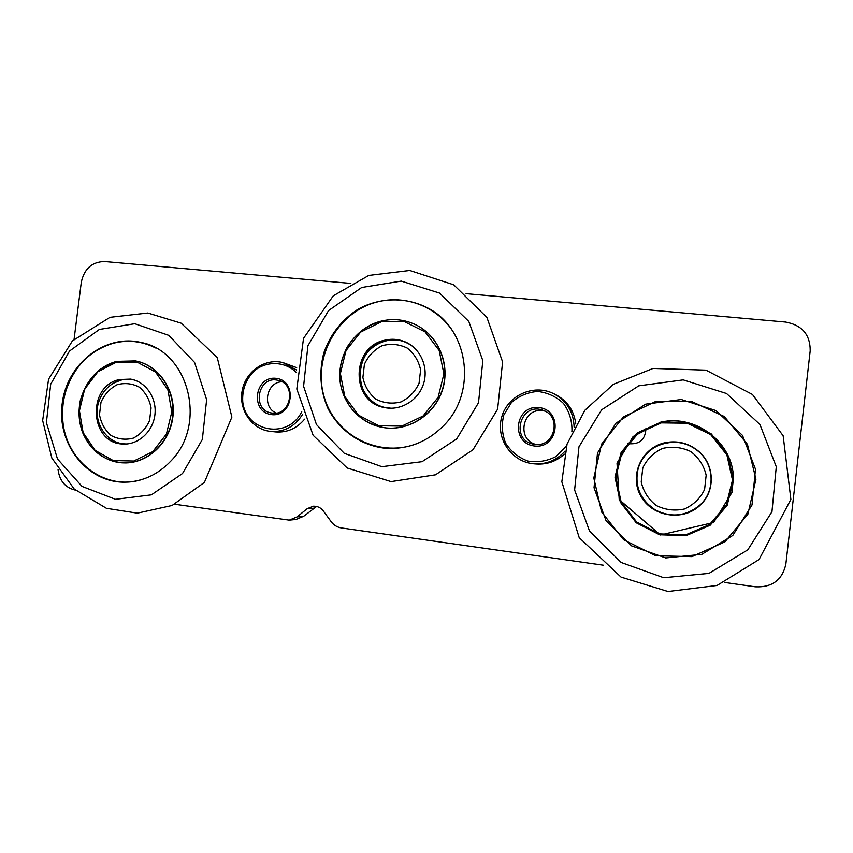 <?xml version="1.0" encoding="UTF-8"?>
<svg xmlns="http://www.w3.org/2000/svg" width="853" height="853" viewBox="0 0 853 853"><rect width="100%" height="100%" fill="white"/><g stroke="black" fill="none" stroke-linecap="round" stroke-linejoin="round"><path stroke-width="1.28" d="M74.083 339.27L81.302 282.247C84.244 268.706 92.017 261.796 104.61 261.53L350.839 283.42M466.058 293.656L785.581 322.05C802.097 325.11 810.297 334.707 810.19 350.839L785.848 564.174C782.297 580.04 772.104 587.589 755.246 586.811L724.762 582.471M75.437 490.134C65.308 487.745 59.518 480.889 58.057 469.555M316.612 506.458L303.657 516.289L295.959 519.477L289.274 520.138L174.769 504.262M289.274 520.138L297.089 516.886L307.176 508.687L313.403 506.213C317.433 506.053 320.739 507.631 323.308 510.936L331.177 521.705C333.822 525.203 337.244 527.293 341.456 527.964L603.615 565.24M281.799 381.771C266.253 382.208 261.786 407.265 276.223 413.033M272.288 413.087L271.979 413.044C251.272 410.869 257.649 375.203 277.822 380.289C296.801 383.487 291.278 416.221 272.288 413.087M271.521 414.611C293.229 417.405 297.761 380.534 275.988 378.327C254.407 375.757 249.908 412.191 271.521 414.611M301.749 411.658C288.357 439.69 246.037 432.258 242.764 401.912C241.975 389.331 246.069 378.775 255.058 370.234C267.543 360.627 285.105 361.491 296.322 372.441M296.471 369.967L283.015 362.621C265.048 357.844 245.408 371.524 242.135 390.845C238.52 410.09 252.211 429.72 270.732 431.426C284.326 432.183 294.978 426.468 302.666 414.281M304.585 419.164C296.865 428.473 287.269 432.727 275.796 431.938L270.732 431.426M283.015 362.621L296.663 367.654M544.779 411.05L542.657 410.677C522.548 407.553 516.118 439.679 535.908 444.434M534.884 444.349L534.021 444.221C509.71 440.734 520.17 401.347 543.03 410.314C562.212 416.253 554.685 447.654 534.884 444.349M534.436 445.991C558.747 449.115 563.353 410.069 538.989 407.595C514.828 404.727 510.243 443.272 534.436 445.991M566.403 446.14L556.007 456.526C547.061 461.153 537.657 462.657 527.804 461.046C518.464 457.539 511.096 451.621 505.68 443.272C501.99 434.028 501.372 424.591 503.835 414.931L511.437 402.552C518.955 395.995 527.676 392.295 537.614 391.463C547.541 392.572 556.156 396.56 563.47 403.416C569.324 411.604 572.15 420.742 571.958 430.85L571.83 431.799M574.122 427.097C573.6 411.818 566.648 400.611 553.266 393.478C533.114 383.562 507.055 395.867 501.596 417.522C495.614 439.028 512.141 462.539 534.554 463.861C546.645 464.405 556.806 460.162 565.038 451.13M564.323 454.18C556.465 461.281 547.295 464.554 536.814 464.021L534.554 463.861M553.266 393.478L555.314 394.459C567.266 400.686 574.09 410.538 575.786 424.026M701.145 504.251C684.469 521.684 652.609 517.121 641.2 496.137C629.162 475.484 642.128 447.281 665.852 442.718C678.263 440.489 689.32 443.464 699.023 451.632M665.639 442.59C678.124 440.361 689.235 443.357 698.97 451.578C714.441 464.789 715.507 490.23 701.102 504.304C684.383 521.833 652.385 517.291 640.912 496.233C628.81 475.505 641.808 447.185 665.639 442.59M747.793 549.865L771.954 511.704L776.283 466.772L759.927 424.485L726.532 393.51L683.21 379.873L638.748 385.833L601.706 409.749L578.963 446.812L574.623 489.974L589.562 531.152L621.197 562.5L663.73 577.726L708.992 573.376L747.793 549.865M732.78 535.46L752.005 504.997L755.47 469.171L742.494 435.393L715.902 410.57L681.28 399.524L645.614 404.162L615.823 423.291L597.495 453.05L594.029 487.735L606.099 520.799L631.561 545.867L665.681 557.937L701.859 554.322L732.78 535.46M660.243 422.278L661.203 422.075M655.349 401.624L691.303 401.347L724.229 416.488L747.42 444.285L755.939 479.226L747.9 514.146L724.986 541.815L692.028 556.614L655.84 555.783L623.65 539.789L601.621 512.024L593.805 477.989L601.557 444.157L623.426 416.946L655.349 401.624M638.716 466.399C633.907 484.109 639.132 498.461 654.379 509.465C671.162 518.229 686.654 516.47 700.857 504.208C715.336 490.251 714.27 464.778 698.746 451.695C680.033 434.07 646.105 442.654 638.716 466.399M113.129 383.349L121.521 379.83L131.447 379.276M124.026 444.05C117.543 443.389 111.882 440.745 107.062 436.096M119.612 379.521L130.509 379.105C145.639 381.462 156.941 397.765 154.926 414.611C153.103 431.479 138.389 444.978 123.067 444.018C89.49 443.752 86.537 385.833 119.612 379.521M182.51 473.522L202.342 439.476L206.639 399.684L194.569 362.44L168.787 335.368L134.763 323.714L99.385 329.439L69.498 351.063L50.69 384.245L46.403 422.63L57.503 459.01L82.027 486.402L115.475 499.314L151.386 494.847L182.51 473.522M170.931 460.983C207.684 424.016 188.534 350.882 140.862 342.426C104.524 333.79 66.353 364.402 62.077 404.471C57.055 444.445 87.347 482.766 124.869 482.169C142.547 481.742 157.912 474.673 170.931 460.983M135.808 360.968C158.957 365.329 176.017 390.546 172.924 416.573C170.099 442.632 147.75 463.648 124.133 462.902L123.77 462.891C100.526 462.433 80.704 441.545 79.18 416.52C77.431 391.527 94.161 366.865 116.84 361.373L135.456 360.904C158.615 365.255 175.675 390.503 172.583 416.541C169.768 442.611 147.409 463.637 123.77 462.891C104.439 461.377 90.695 451.184 82.517 432.332C78.785 421.851 78.103 411.071 80.438 399.972C84.308 387.72 90.983 377.421 100.451 369.061L116.765 361.373L135.808 360.968M140.532 479.94C103.469 490.848 64.625 459.554 62.727 418.94C62.066 409.269 63.165 399.78 66.022 390.503C74.36 366.182 89.992 350.476 112.927 343.364C127.694 339.537 141.918 341.072 155.598 347.96M134.262 380.001L132.343 379.606C127.001 378.785 121.808 379.425 116.754 381.515C108.235 385.407 102.317 391.964 98.991 401.198C91.921 420.401 105.58 443.411 124.975 443.912L126.937 443.955M385.268 407.713C351.479 401.88 352.289 346.936 386.121 340.614C392.732 339.089 399.193 339.558 405.484 342M384.98 340.155C391.826 338.588 398.479 339.131 404.951 341.776C420.305 348.099 428.824 367.003 423.61 383.583C418.578 400.206 400.931 411.007 384.692 407.606C350.38 402.307 350.743 346.563 384.98 340.155M456.696 438.9L478.512 402.744L482.83 360.659L468.798 321.421L439.53 293.069L401.251 281.106L361.693 287.493L328.522 310.609L307.901 345.774L303.593 386.302L316.452 424.581L344.249 453.306L381.867 466.676L422.054 461.686L456.696 438.9M443.549 425.743C477.36 392.487 468.851 329.322 428.345 308.306C406.305 296.609 379.553 297.185 357.727 309.436C341.616 320.003 330.314 334.472 323.82 352.854C318.926 371.716 320.184 390.013 327.605 407.755C338.801 430.083 360.542 445.522 385.257 448.262C407.638 449.68 427.065 442.174 443.549 425.743M415.891 324.833C438.485 335.719 450.48 364.338 442.622 389.437C434.966 414.59 408.982 431.405 384.234 427.694L384.021 427.662C359.465 424.186 340.283 401.603 339.814 376.29C339.174 350.978 357.247 326.827 381.44 321.048C393.297 318.308 404.717 319.544 415.688 324.737C438.303 335.634 450.309 364.274 442.44 389.373C434.774 414.547 408.779 431.373 384.021 427.662C360.883 422.832 346.446 408.715 340.72 385.3C338.278 373.262 340.454 360.488 347.224 346.99C355.52 334.003 366.918 325.356 381.398 321.048C393.276 318.308 404.706 319.534 415.688 324.737L415.891 324.833M419.196 442.696C380.96 459.191 335.346 436.491 324.204 397.018C312.326 357.78 337.255 312.251 376.653 302.111C405.058 294.253 437.237 306.504 453.327 332.105M410.741 344.932L405.921 342.416C388.904 334.834 367.312 345.177 361.565 363.261C354.517 383.455 368.144 404.866 385.855 407.617L391.25 408.246M303.657 516.289L297.089 516.886M313.605 508.207L307.176 508.687M661.342 422.885L687.241 423.237L710.677 434.614L726.884 454.905L732.503 480.058L726.298 504.965L709.557 524.542L685.759 534.842L659.753 533.903L636.722 522.089L621.101 501.852L615.834 477.179L621.869 452.826L638.055 433.473L661.342 422.885M661.192 422.032L687.497 422.384L711.295 433.932L727.758 454.532L733.463 480.079L727.161 505.371L710.165 525.245L685.983 535.705L659.582 534.756L636.189 522.761L620.344 502.204L614.992 477.158L621.123 452.431L637.554 432.78L661.192 422.032C695.835 414.249 732.876 442.312 733.441 477.904L731.927 492.512L713.673 522.452L660.446 534.98L619.225 499.655L617.007 463.094L633.129 436.512L661.192 422.032M642.789 467.892L641.221 481.945C643.407 491.499 648.419 499.357 656.266 505.52C665.265 509.945 674.67 511.107 684.469 508.985C693.585 504.859 700.292 498.355 704.599 489.451L706.167 475.217C703.896 465.557 698.778 457.666 690.791 451.557C681.707 447.239 672.313 446.183 662.589 448.422C653.601 452.602 647 459.095 642.789 467.892M116.594 362.088L137.12 362.12L155.449 371.951L167.87 389.736L171.805 411.946L166.41 434.07L152.794 451.61L133.761 461.036L113.172 460.545L95.131 450.373L83.125 432.61L79.425 410.783L84.692 389.096L97.914 371.737L116.594 362.088M100.995 402.221L99.492 414.697C101.038 423.152 104.855 430.061 110.965 435.425C118.013 439.242 125.434 440.148 133.239 438.154C140.542 434.39 145.98 428.537 149.563 420.604L151.077 407.979C149.467 399.439 145.575 392.508 139.37 387.187C132.268 383.455 124.837 382.634 117.085 384.724C109.877 388.531 104.514 394.363 100.995 402.221M381.376 321.784L404.365 321.624L425.039 331.828L439.188 350.498L443.901 373.923L438.133 397.349L423.088 415.987L401.859 426.105L378.796 425.754L358.463 415.155L344.804 396.517L340.379 373.507L345.998 350.583L360.584 332.137L381.376 321.784M364.423 364.284L362.888 377.474C364.721 386.377 369.093 393.638 376.002 399.247C383.935 403.213 392.273 404.109 400.995 401.934C409.12 397.903 415.144 391.676 419.058 383.264L420.604 369.914C418.695 360.915 414.227 353.632 407.222 348.067C399.204 344.196 390.866 343.396 382.208 345.668C374.19 349.762 368.261 355.957 364.423 364.284M759.031 559.579L717.053 585.478L668.006 591.524L621.059 577.108L579.208 537.657L561.839 481.774L567.074 444.018L584.902 410.25L613.403 384.298L653.035 368.453L705.975 370.149L752.453 394.47L783.15 435.776L790.88 499.41L759.031 559.579M627.595 443.592C639.377 444.946 645.508 439.785 645.977 428.11M698.746 451.695C691.975 445.906 684.159 442.739 675.277 442.206C657.631 442.526 645.433 450.587 638.705 466.399C634.589 479.866 637.191 492.074 646.478 502.993L655.403 510.083C660.926 512.909 667.11 514.594 673.923 515.137C684.298 514.764 693.276 511.128 700.857 504.208M204.411 482.393L172.082 505.477L137.333 513.154L106.444 508.313L74.232 489.036L51.852 458.061L42.65 420.518L48.578 379.201L72.366 340.965L109.994 317.316L147.825 313.019L181.145 323.17L217.238 357.503L231.888 417.096L204.411 482.393M473.01 449.734L435.51 474.812L391.058 481.604L347.182 467.988L313.104 435.265L296.812 389.021L303.529 338.342L333.278 295.82L368.816 275.423L409.749 270.465L453.679 284.785L486.924 317.487L502.609 361.939L497.619 409.184L473.01 449.734"/></g></svg>
